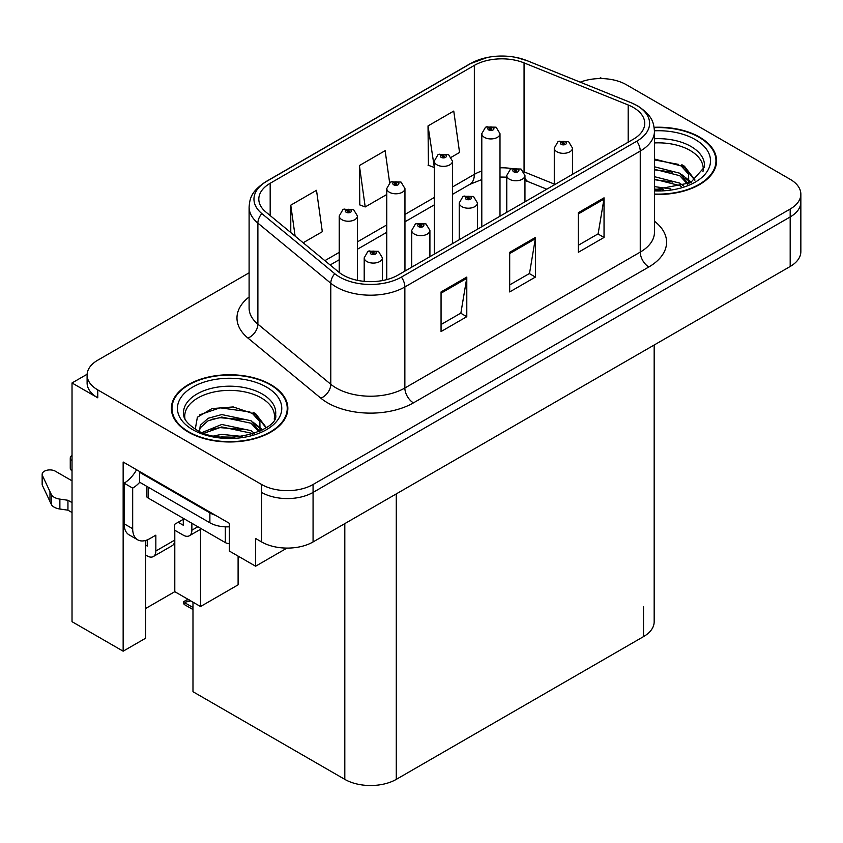 <?xml version="1.0" encoding="UTF-8"?>
<svg xmlns="http://www.w3.org/2000/svg" width="843" height="843" viewBox="0 0 843 843"><rect width="100%" height="100%" fill="white"/><g stroke="black" fill="none" stroke-linecap="round" stroke-linejoin="round"><path stroke-width="1.26" d="M87.124 374.239L72.024 382.964L72.024 621.681L123.152 651.196L123.152 462.006L229.349 523.313L229.349 551.048L255.598 566.211L255.598 538.477L261.604 541.944A36.397 21.012 0 0 0 313.069 541.944L790.186 266.483A36.397 21.012 0 0 0 800.85 251.625L800.85 202.099A36.397 21.012 0 0 1 790.186 216.957A36.397 21.012 0 0 0 800.85 202.099L800.85 194.175A36.397 21.012 0 0 0 790.186 179.317L626.349 84.722A36.397 21.012 0 0 0 580.258 82.161M286.978 548.087L255.598 566.211M601.986 78.578L600.616 77.788L599.236 78.578M249.107 272.805L97.767 360.182A36.397 21.012 0 0 0 87.103 375.04A36.397 21.012 0 0 0 97.767 389.898L261.604 484.493A36.397 21.012 0 0 0 313.069 484.493L313.069 492.417L790.186 216.957L313.069 492.417A36.397 21.012 0 0 1 261.604 492.417A36.397 21.012 0 0 0 313.069 492.417L313.069 541.944M72.024 382.964L97.767 397.822A36.397 21.012 0 0 1 87.103 382.964L87.103 375.04M654.168 345.008L654.168 621.776A36.397 21.012 180 0 1 643.504 636.634L396.284 779.364A36.397 21.012 180 0 1 344.808 779.364L192.984 691.713L192.984 602.165M145.628 608.509L174.796 591.67L200.529 606.528L238.105 584.831L238.105 556.106M145.628 540.447L145.628 638.214L123.152 651.196M200.529 606.528L200.529 529.299M174.796 591.67L174.796 530.258M654.453 194.385A58.23 33.615 0 0 0 716.571 160.844A58.23 33.615 0 0 0 699.521 137.072A58.23 33.615 0 0 0 654.136 127.304M270.782 384.598A58.23 33.615 0 0 0 207.325 377.306A58.23 33.615 0 0 0 171.382 408.37A58.23 33.615 0 0 0 188.432 432.143A58.23 33.615 0 0 0 251.888 439.424A58.23 33.615 0 0 0 287.842 408.37A58.23 33.615 0 0 0 270.782 384.598M171.983 411.447A58.23 33.615 0 0 0 171.782 412.332M633.378 107.504A38.82 22.413 180 0 1 644.747 123.352A38.82 22.413 180 0 1 633.378 139.2L398.001 275.092A38.82 22.413 180 0 1 338.749 272.099L265.83 211.983A38.82 22.413 180 0 1 258.812 199.127A38.82 22.413 180 0 1 270.181 183.279L474.346 65.396A38.82 22.413 180 0 1 524.061 62.888L628.193 104.985A38.82 22.413 180 0 1 633.378 107.504M636.813 105.523A43.678 25.216 0 0 0 630.985 102.688L526.843 60.591A43.678 25.216 0 0 0 516.359 57.482A43.678 25.216 0 0 0 487.233 57.482A43.678 25.216 0 0 0 470.91 63.415L266.746 181.298A43.678 25.216 0 0 0 261.857 213.585L334.776 273.712A43.678 25.216 0 0 0 401.426 277.073L636.813 141.181A43.678 25.216 0 0 0 636.813 105.523M441.058 291.931L441.058 331.552L466.79 316.694L466.79 277.073L441.058 291.931M441.058 324.523L460.879 313.08L466.685 278.39A9.705 5.606 -120 0 0 466.79 277.073M460.71 313.185L466.79 316.694M578.309 212.689L578.309 252.31L604.041 237.452L604.041 197.831L578.309 212.689M578.309 245.281L598.13 233.838L603.936 199.148A9.705 5.606 -120 0 0 604.041 197.831M597.961 233.943L604.041 237.452M509.688 252.31L509.688 291.931L535.421 277.073L535.421 237.452L509.688 252.31M509.688 284.902L529.509 273.459L535.316 238.769A9.705 5.606 -120 0 0 535.421 237.452M529.33 273.564L535.421 277.073M313.069 484.493L790.186 209.032A36.397 21.012 0 0 0 800.85 194.175M451.321 157.219L459.561 152.467L453.755 111.065L428.023 125.923L428.434 165.302M303.164 242.763L322.311 231.709L316.504 190.307L290.772 205.165L290.772 232.542M389.635 182.762L385.135 150.686L359.392 165.544L359.813 204.923M359.392 165.544L365.209 206.946L386.758 194.501M365.209 206.946L359.392 204.775M428.023 125.923L434.282 167.062M433.829 167.325L428.023 165.154M290.772 205.165L295.113 236.124M287.431 412.332A58.23 33.615 0 0 0 287.231 411.447M716.171 164.806A58.23 33.615 0 0 0 715.97 163.921M357.432 280.34L357.432 215.977A9.094 5.258 180 0 1 351.816 220.834A9.094 5.258 180 0 1 341.9 219.696A9.094 5.258 180 0 1 339.234 215.977L342.859 209.665A6.07 3.657 57.8 0 1 346.094 209.844A3.035 1.749 0 0 0 346.188 212.267A3.035 1.749 0 0 0 350.477 212.267A3.035 1.749 0 0 0 350.477 209.791A3.035 1.749 0 0 0 346.283 209.738L347.506 210.508A1.212 0.695 180 0 1 348.791 211.677A1.212 0.695 180 0 1 347.432 210.56L346.094 209.844M347.506 211.54L347.506 210.508M346.283 209.738A6.07 3.351 -117.9 0 0 343.449 209.327A6.07 3.351 -117.9 0 0 343.175 209.507M347.432 211.498L347.432 210.56M189.475 600.016L188.558 599.489M187.936 600.153L188.453 599.552M382.395 280.593L382.395 257.832A9.094 5.258 180 0 1 376.779 262.679A9.094 5.258 180 0 1 366.863 261.541A9.094 5.258 180 0 1 364.197 257.832L367.822 251.52A6.07 3.657 57.8 0 1 371.057 251.699A3.035 1.749 0 0 0 371.152 254.112A3.035 1.749 0 0 0 375.441 254.112A3.035 1.749 0 0 0 375.441 251.636A3.035 1.749 0 0 0 371.247 251.583L372.469 252.363A1.212 0.695 180 0 1 373.755 253.522A1.212 0.695 180 0 1 372.437 253.374L372.469 252.363M371.247 251.583A6.07 3.351 -117.9 0 0 368.412 251.182A6.07 3.351 -117.9 0 0 368.138 251.351M372.395 253.353L372.395 252.405L371.057 251.699M372.437 253.374A1.212 0.695 180 0 1 372.395 252.405M185.428 602.144L184.512 604.652L183.616 603.714L183.616 601.702L185.428 602.144L190.792 600.901M187.894 599.236L183.616 601.702M404.956 271.077L404.956 188.547A9.094 5.258 180 0 1 399.34 193.395A9.094 5.258 180 0 1 389.424 192.257A9.094 5.258 180 0 1 386.758 188.547L390.383 182.225A6.07 3.657 57.8 0 1 393.618 182.404A3.035 1.749 0 0 0 393.713 184.828A3.035 1.749 0 0 0 398.001 184.828A3.035 1.749 0 0 0 398.001 182.351A3.035 1.749 0 0 0 393.807 182.299L395.03 183.079A1.212 0.695 180 0 1 396.315 184.238A1.212 0.695 180 0 1 394.956 183.121L393.618 182.404M395.03 184.111L395.03 183.079M393.807 182.299A6.07 3.351 -117.9 0 0 390.962 181.888A6.07 3.351 -117.9 0 0 390.699 182.067M394.956 184.069L394.956 183.121M452.47 243.638L452.47 161.108A9.094 5.258 180 0 1 446.853 165.966A9.094 5.258 180 0 1 436.937 164.817A9.094 5.258 180 0 1 434.282 161.108L437.907 154.796A6.07 3.657 57.8 0 1 441.142 154.975A3.035 1.749 0 0 0 441.226 157.388A3.035 1.749 0 0 0 445.526 157.388A3.035 1.749 0 0 0 445.526 154.912A3.035 1.749 0 0 0 441.332 154.859L442.554 155.639A1.212 0.695 180 0 1 443.839 156.798A1.212 0.695 180 0 1 442.48 155.681L441.142 154.975M442.554 156.672L442.554 155.639M441.332 154.859A6.07 3.351 -117.9 0 0 438.486 154.459A6.07 3.351 -117.9 0 0 438.223 154.627M442.48 156.629L442.48 155.681M499.994 216.208L499.994 133.668A9.094 5.258 180 0 1 494.377 138.526A9.094 5.258 180 0 1 484.462 137.388A9.094 5.258 180 0 1 481.796 133.668L485.431 127.356A6.07 3.657 57.8 0 1 488.666 127.535A3.035 1.749 0 0 0 488.75 129.959A3.035 1.749 0 0 0 493.039 129.959A3.035 1.749 0 0 0 493.039 127.483A3.035 1.749 0 0 0 488.845 127.43L490.078 128.199A1.212 0.695 180 0 1 491.364 129.369A1.212 0.695 180 0 1 490.004 128.241L488.666 127.535M490.078 129.232L490.078 128.199M488.845 127.43A6.07 3.351 -117.9 0 0 486.011 127.019A6.07 3.351 -117.9 0 0 485.747 127.188M490.004 129.19L490.004 128.241M429.909 256.662L429.909 230.392A9.094 5.258 180 0 1 424.292 235.25A9.094 5.258 180 0 1 414.377 234.112A9.094 5.258 180 0 1 411.721 230.392L415.346 224.08A6.07 3.657 57.8 0 1 418.581 224.259A3.035 1.749 0 0 0 418.676 226.683A3.035 1.749 0 0 0 422.965 226.683A3.035 1.749 0 0 0 422.965 224.206A3.035 1.749 0 0 0 418.771 224.154L419.993 224.923A1.212 0.695 180 0 1 421.279 226.093A1.212 0.695 180 0 1 419.919 224.965L418.581 224.259M419.993 225.956L419.993 224.923M418.771 224.154A6.07 3.351 -117.9 0 0 415.926 223.743A6.07 3.351 -117.9 0 0 415.662 223.911M419.919 225.913L419.919 224.965M477.433 229.233L477.433 202.952A9.094 5.258 180 0 1 471.817 207.81A9.094 5.258 180 0 1 461.901 206.672A9.094 5.258 180 0 1 459.235 202.952L462.87 196.64A6.07 3.657 57.8 0 1 466.105 196.819A3.035 1.749 0 0 0 466.19 199.243A3.035 1.749 0 0 0 470.478 199.243A3.035 1.749 0 0 0 470.478 196.767A3.035 1.749 0 0 0 466.284 196.714L467.517 197.483A1.212 0.695 180 0 1 468.803 198.653A1.212 0.695 180 0 1 467.444 197.536L466.105 196.819M467.517 198.516L467.517 197.483M466.284 196.714A6.07 3.351 -117.9 0 0 463.45 196.303A6.07 3.351 -117.9 0 0 463.186 196.472M467.444 198.474L467.444 197.536M524.957 201.793L524.957 175.523A9.094 5.258 180 0 1 519.341 180.37A9.094 5.258 180 0 1 509.425 179.232A9.094 5.258 180 0 1 506.759 175.523L510.394 169.201A6.07 3.657 57.8 0 1 513.629 169.38A3.035 1.749 0 0 0 513.714 171.803A3.035 1.749 0 0 0 518.002 171.803A3.035 1.749 0 0 0 518.002 169.327A3.035 1.749 0 0 0 513.808 169.274L515.041 170.054A1.212 0.695 180 0 1 516.327 171.213A1.212 0.695 180 0 1 514.999 171.066L515.041 170.054M513.808 169.274A6.07 3.351 -117.9 0 0 510.974 168.863A6.07 3.351 -117.9 0 0 510.71 169.043M514.968 171.045L514.968 170.096L513.629 169.38M514.999 171.066A1.212 0.695 180 0 1 514.968 170.096M572.481 174.353L572.481 148.083A9.094 5.258 180 0 1 566.865 152.931A9.094 5.258 180 0 1 556.949 151.793A9.094 5.258 180 0 1 554.283 148.083L557.918 141.772A6.07 3.657 57.8 0 1 561.143 141.951A3.035 1.749 0 0 0 561.238 144.364A3.035 1.749 0 0 0 565.527 144.364A3.035 1.749 0 0 0 565.527 141.887A3.035 1.749 0 0 0 561.333 141.835L562.566 142.615A1.212 0.695 180 0 1 563.851 143.774A1.212 0.695 180 0 1 562.523 143.626L562.566 142.615M561.333 141.835A6.07 3.351 -117.9 0 0 558.498 141.434A6.07 3.351 -117.9 0 0 558.235 141.603M562.492 143.605L562.492 142.657L561.143 141.951M562.523 143.626A1.212 0.695 180 0 1 562.492 142.657M197.873 526.738L191.867 530.205A12.129 7.007 60 0 1 189.348 535.758A12.129 7.007 60 0 1 183.289 535.157L174.712 530.205M191.867 530.205L191.867 523.271M178.136 522.281L183.289 525.252L183.289 519.309M184.143 518.814L174.712 524.262L174.712 540.11L155.839 551.006L155.839 535.157L149.833 538.624A24.268 14.004 -60 0 1 137.704 539.826A24.268 14.004 -60 0 1 132.678 528.719L132.678 488.108L124.1 483.155A24.268 14.004 120 0 0 136.566 469.751M215.365 515.242A24.268 14.004 180 0 1 209.875 512.871L139.538 472.259A24.268 14.004 0 0 0 140.265 471.89M139.538 472.259L139.538 482.164L209.875 522.776A24.268 14.004 0 0 0 229.349 526.812M137.704 539.826L129.127 534.873A24.268 14.004 -60 0 1 124.1 523.766L124.1 483.155M139.738 482.28A24.268 14.004 -60 0 1 132.678 488.108M145.628 545.105L147.262 546.053L147.262 539.889M72.024 512.523L67.946 510.173L67.946 500.268L72.024 502.618M155.839 551.006A12.129 7.007 60 0 1 153.321 556.559A12.129 7.007 60 0 1 147.262 555.958L145.628 555.01M72.024 480.826L55.375 471.216A7.745 4.468 180 0 0 46.934 470.246A7.745 4.468 180 0 0 42.15 474.377A7.745 4.468 180 0 0 42.413 475.526L51.602 495.062A12.129 7.007 0 0 0 59.874 499.119L67.946 500.268M67.946 510.173L59.874 509.024L59.874 499.119M51.602 495.062L51.602 504.968L42.413 485.431A7.745 4.468 0 0 1 42.15 484.282L42.15 474.377M51.602 504.968A12.129 7.007 0 0 0 59.874 509.024M153.321 556.559L172.193 545.663A12.129 7.007 -120 0 0 174.712 540.11M49.979 491.838L49.979 501.743M72.024 460.984A7.745 4.468 180 0 1 70.264 458.139A7.745 4.468 180 0 1 72.024 455.304M70.264 458.139L70.264 468.044A7.745 4.468 0 0 0 72.024 470.889M654.453 142.941A44.89 25.912 180 0 1 690.08 150.444A44.89 25.912 180 0 1 702.967 171.572M688.763 183.626L688.605 174.206L681.144 165.913L654.453 159.042M654.189 127.662A57.619 33.267 180 0 1 699.089 137.314A57.619 33.267 180 0 1 715.97 160.844A57.619 33.267 180 0 1 654.453 194.038M654.453 186.598L670.838 188.906M654.453 189.074L663.62 189.675M654.453 176.693L679.785 183.131L683.315 185.839M654.453 179.169L679.785 185.608L681.165 186.545M654.453 166.788L679.785 173.226L688.299 183.848M654.453 169.264L679.785 175.702L687.551 184.174M654.453 159.907L678.604 164.396M681.292 165.66L684.432 167.441L694.79 180.202M654.453 169.812L672.493 172.13M685.053 177.747L690.733 182.646M654.453 179.717L672.493 182.035M654.453 189.622L660.659 189.812M681.839 164.712L684.432 166.208L695.022 180.044M681.576 174.469L691.439 182.267M184.986 419.097A44.89 25.912 180 0 1 210.202 392.922A44.89 25.912 180 0 1 261.351 397.97A44.89 25.912 180 0 1 274.228 419.097M260.023 431.152L259.876 421.742L252.415 413.439L233.237 406.937L211.941 408.602L197.378 417.222L195.281 429.087M270.35 384.84A57.619 33.267 180 0 1 287.231 408.37A57.619 33.267 180 0 1 251.657 439.108A57.619 33.267 180 0 1 188.864 431.89A57.619 33.267 180 0 1 171.983 408.37A57.619 33.267 180 0 1 207.557 377.632A57.619 33.267 180 0 1 270.35 384.84M213.932 435.873L221.762 434.377L242.099 436.432M221.045 436.937L234.881 437.211M202.225 432.48L221.762 424.472L251.056 430.657L254.586 433.376M204.132 433.197L221.762 426.948L251.056 433.133L252.436 434.082M199.485 431.3L200.318 425.293L208.158 418.276L221.762 414.566L251.056 420.752L259.56 431.374M199.369 430.668L200.318 427.77L208.158 420.752L221.762 417.043L251.056 423.228L258.822 431.711M146.334 486.095L146.334 495.536A6.07 3.498 0 0 0 148.115 498.013L225.323 542.586A6.07 3.498 0 0 0 229.349 543.609M199.738 414.798L220.055 407.812L249.865 411.921M252.563 413.186L255.692 414.977L266.061 427.738M211.214 419.435L220.055 417.717L243.753 419.656M256.314 425.283L261.994 430.172M211.214 429.34L220.055 427.622L243.753 429.561M224.206 437.201L231.92 437.338M253.111 412.238L255.692 413.734L266.283 427.57M252.837 421.995L262.7 429.793M790.186 266.483L790.186 209.032M261.604 541.944L261.604 484.493M396.284 779.364L396.284 493.903M643.504 636.634L643.504 606.918M344.808 779.364L344.808 523.619M654.453 221.203A60.654 35.016 180 0 1 648.825 266.968L413.439 402.87A12.129 7.007 60 0 1 404.861 388.012L640.248 252.11A48.525 28.019 0 0 0 654.453 232.31L654.453 131.276A48.525 28.019 180 0 1 640.248 151.076A12.129 7.007 -120 0 0 636.813 141.181M413.439 402.87A60.654 35.016 180 0 1 327.653 402.87A60.654 35.016 180 0 1 320.856 398.191L247.947 338.075A60.654 35.016 180 0 1 249.107 296.978M336.231 388.012A48.525 28.019 0 0 0 404.861 388.012L404.861 286.978A48.525 28.019 180 0 1 330.793 283.237L257.884 223.121A48.525 28.019 180 0 1 249.107 207.051L249.107 308.085A48.525 28.019 0 0 0 257.884 324.155L330.793 384.271A48.525 28.019 0 0 0 336.231 388.012M654.453 131.276C653.652 122.93 652.967 116.06 637.73 105.912L631.354 102.814A12.129 5.68 112 0 0 630.985 102.688M487.233 57.482L469.994 63.805A12.129 7.007 60 0 1 470.91 63.415M266.746 181.298A12.129 7.007 -120 0 0 265.83 181.688C250.94 191.498 249.823 198.621 249.107 207.051M261.857 213.585A12.129 8.114 129.5 0 0 257.884 223.121L257.884 324.155A12.129 8.114 -50.5 0 1 247.947 338.075M516.359 57.482L527.212 60.717A12.129 5.68 112 0 0 526.843 60.591M334.776 273.712A12.129 8.114 129.5 0 0 330.793 283.237L330.793 384.271A12.129 8.114 -50.5 0 1 320.856 398.191M401.426 277.073A12.129 7.007 60 0 1 404.861 286.978L640.248 151.076L640.248 252.11A12.129 7.007 60 0 0 648.825 266.968M97.767 389.898L97.767 397.822M270.181 183.279L270.181 215.566M628.193 104.985L628.193 142.193M524.061 62.888L524.061 171.846A38.82 22.413 0 0 0 523.903 171.782M554.283 184.069L524.061 171.846A21.834 10.221 -68 0 0 524.061 172.056M511.68 168.537A38.82 22.413 0 0 0 499.994 167.82M481.796 170.992A38.82 22.413 0 0 0 474.346 174.353L452.47 186.988M474.346 65.396L474.346 174.353A21.834 12.603 60 0 1 469.825 184.354L452.47 194.375M434.282 197.494L404.956 214.428M386.758 224.933L357.432 241.857M339.234 252.363L324.871 260.656M546.78 189.19L528.403 181.761A21.834 10.221 -68 0 1 524.957 177.736M509.688 253.564L535.316 238.769M578.309 213.943L603.936 199.148M441.058 293.185L466.685 278.39M192.984 607.487L185.428 603.124M209.875 512.871L209.875 522.776M132.678 528.719L124.1 523.766M42.413 475.526L42.413 485.431M654.453 138.758A46.133 26.628 180 0 1 690.965 146.461A46.133 26.628 180 0 1 704.358 167.199L690.533 182.752L654.453 189.749M654.453 130.802A52.161 30.116 180 0 1 695.233 139.548A52.161 30.116 180 0 1 705.76 173.395A52.161 30.116 180 0 1 654.453 190.876M690.059 150.476A47.313 27.313 180 0 1 690.923 150.939M183.595 414.735A46.133 26.628 180 0 1 210.434 388.602A46.133 26.628 180 0 1 262.226 393.987A46.133 26.628 180 0 1 275.619 414.735C279.834 430.309 222.573 447.875 195.755 429.361C182.731 420.731 184.016 415.725 183.595 414.735M266.493 387.074A52.161 30.116 180 0 1 266.493 429.667A52.161 30.116 180 0 1 192.72 429.667A52.161 30.116 180 0 1 192.72 387.074A52.161 30.116 180 0 1 266.493 387.074M261.33 398.001A47.313 27.313 180 0 1 262.184 398.465M225.323 542.586L225.323 526.843M148.115 498.013L148.115 487.117M469.994 63.805L265.83 181.688M631.354 102.814L527.212 60.717M528.403 181.761L524.957 180.507M506.759 177.167L499.994 177.041M481.796 179.559L469.825 184.354M434.282 204.881L404.956 221.804M386.758 232.31L357.432 249.243M339.234 259.749L330.14 264.997M357.432 215.977L353.512 209.486L343.449 209.327M339.234 272.489L339.234 215.977M382.395 257.832L378.465 251.34L368.412 251.182M364.197 281.351L364.197 257.832M192.984 609.542L184.512 604.652M404.956 188.547L401.026 182.056L390.962 181.888M386.758 279.613L386.758 188.547M452.47 161.108L448.55 154.617L438.486 154.459M434.282 254.143L434.282 161.108M499.994 133.668L496.074 127.177L486.011 127.019M481.796 226.714L481.796 133.668M429.909 230.392L425.989 223.901L415.926 223.743M411.721 267.168L411.721 230.392M477.433 202.952L473.513 196.461L463.45 196.303M459.235 239.739L459.235 202.952M524.957 175.523L521.037 169.032L510.974 168.863M506.759 212.299L506.759 175.523M572.481 148.083L568.561 141.592L558.498 141.434M554.283 184.859L554.283 148.083M189.348 535.758L201.424 528.782M715.97 160.844L715.97 165.681M287.231 408.37L287.231 413.207M171.983 408.37L171.983 413.207"/></g></svg>
